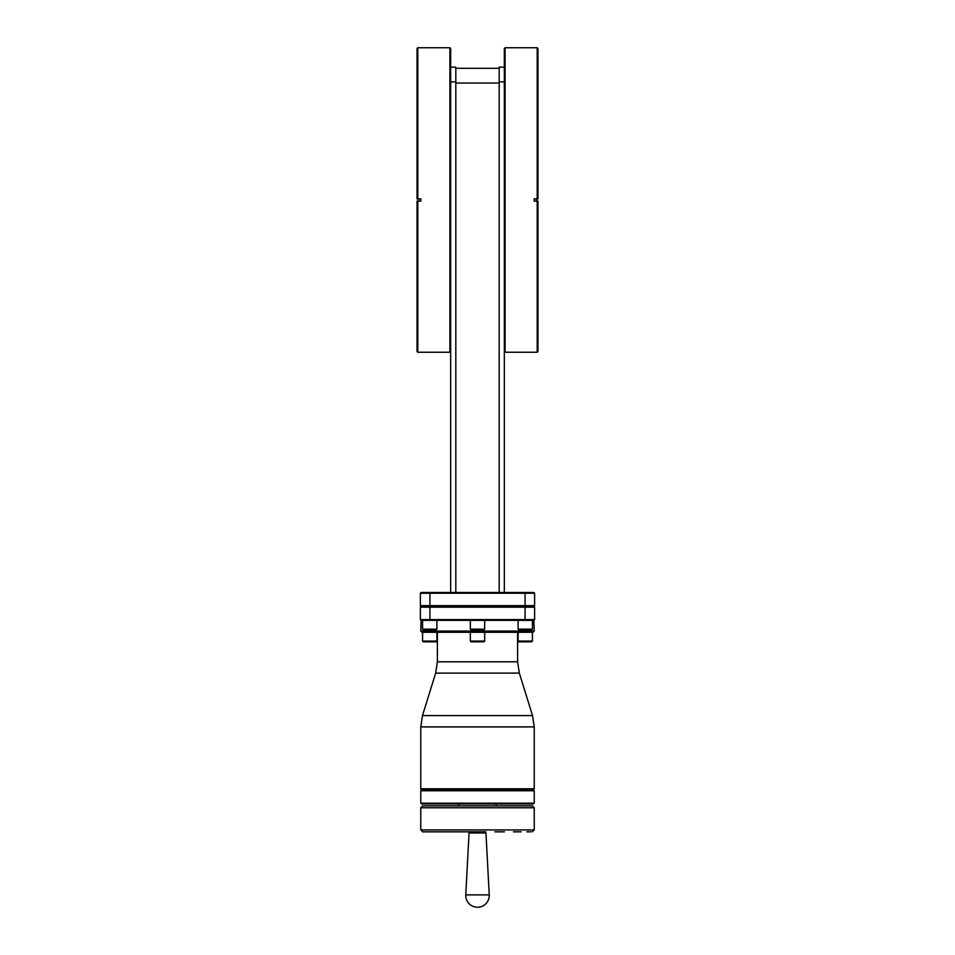 <?xml version="1.0" encoding="UTF-8"?>
<svg xmlns="http://www.w3.org/2000/svg" width="955" height="955" viewBox="0 0 955 955"><rect width="100%" height="100%" fill="white"/><g stroke="black" fill="none" stroke-linecap="round" stroke-linejoin="round"><path stroke-width="1.43" d="M455.822 592.482L455.822 81.867L450.665 81.867L450.665 592.482M450.665 81.867L450.665 48.514L449.901 47.75L449.901 352.24L450.665 351.476M455.822 81.867L455.822 67.16L450.665 67.16L450.665 65.513L450.641 67.16M525.071 592.482L533.857 592.482L534.621 593.246L420.379 593.246L421.143 592.482L525.071 592.482L525.071 605.661L420.379 605.661L420.379 593.246L421.143 592.482M533.857 592.482L534.621 593.246L534.621 605.661L525.071 605.661L525.071 606.425L533.857 606.425L534.621 607.189L534.621 619.604L420.379 619.604L420.379 607.189L534.621 607.189L533.857 606.425L534.621 605.661L533.857 606.425M421.143 606.425L420.379 605.661L421.143 606.425L420.379 607.189L421.143 606.425L525.071 606.425L525.071 620.368L421.143 620.368L420.379 619.604L421.143 620.368L420.761 631.064L534.239 631.064L533.857 620.368L534.621 619.604L533.857 620.368L525.071 620.368M420.761 631.064L421.991 632.282L533.009 632.282L534.239 631.064M470.338 632.294L437.39 632.294L437.39 661.791L517.61 661.791L517.61 632.294L470.338 632.294L470.338 641.08L484.663 641.08L483.899 641.844L471.102 641.844L470.338 641.08M436.913 641.08L436.913 632.294L422.576 632.294L422.576 641.08L436.913 641.08L436.149 641.844L423.34 641.844L422.576 641.08M532.424 641.08L532.424 632.294L518.088 632.294L518.088 641.08L532.424 641.08L531.66 641.844L518.851 641.844L518.088 641.08M534.239 788.77L533.009 790L477.5 790L533.475 790L534.239 790.764L420.761 790.764L421.525 790L477.5 790L421.991 790L420.761 788.77L534.239 788.77L534.239 726.91L532.52 715.582L422.48 715.582L435.671 673.12L519.329 673.12L532.52 715.582M534.239 790.764L534.239 803.179L420.761 803.179L420.761 790.764M534.239 803.179L533.475 803.943L421.525 803.943L420.761 803.179M420.761 807.763L422.671 805.853L496.242 805.853L496.242 803.943L458.758 803.943L458.758 805.853L532.329 805.853L534.239 807.763L534.239 829.919L420.761 829.919L420.761 807.763L534.239 807.763M420.761 829.919L422.671 831.829L485.797 831.829M534.239 829.919L532.15 831.829M530.694 831.829L526.874 831.829M521.06 831.829L513.468 831.829M504.431 831.829L494.869 831.829M474.265 831.829L470.266 831.829M477.5 831.829C486.835 831.829 486.847 831.829 477.512 831.841M484.734 831.829L479.983 831.829M484.746 831.841L485.952 832.975L469.048 832.975L465.765 894.883A11.747 11.747 0 0 0 477.5 907.25A11.747 11.747 0 0 0 489.235 894.883L465.765 894.883M422.576 629.154L423.34 629.918L436.149 629.918L436.913 629.154L422.576 629.154L422.576 620.368M518.088 629.154L518.851 629.918L531.66 629.918L532.424 629.154L518.088 629.154L518.088 620.368M470.338 629.154L471.102 629.918L483.899 629.918L484.663 629.154L470.338 629.154L470.338 620.368M504.336 592.482L504.336 81.867L499.179 81.867L499.179 592.482M420.857 198.855L420.857 201.147L418.565 201.147L418.565 198.855L420.857 198.855L417.801 198.855L417.801 47.75L449.901 47.75M420.857 201.147L417.037 201.147L417.801 201.147L417.037 201.147L417.037 351.476L417.801 352.24L417.801 201.147M417.801 352.24L449.901 352.24M417.801 198.855L417.037 198.855L417.801 198.855L417.037 198.855L417.037 48.514L417.801 47.75M537.199 198.855L537.199 47.75L537.963 48.514L537.963 198.855L534.143 198.855L536.435 198.855L536.435 201.147L534.143 201.147L534.143 198.855M537.199 47.75L505.1 47.75L505.1 352.24L537.199 352.24L537.199 201.147L537.963 201.147L534.143 201.147M537.199 201.147L537.963 201.147L537.963 351.476L537.199 352.24M505.1 47.75L504.336 48.514L504.336 81.867M505.1 352.24L504.336 351.476M504.359 67.16L504.336 65.513L504.359 67.16L504.336 65.513L504.359 67.16L499.179 67.16L499.179 81.867M455.822 68.306L499.179 68.306M429.929 592.482L429.929 620.368M422.48 715.582L420.761 726.91L534.239 726.91M418.123 201.147L418.123 198.855L418.111 201.147M536.877 201.147L536.877 198.855L536.889 201.147M455.822 83.013L499.179 83.013M517.61 661.791L519.329 673.12M437.39 661.791L435.671 673.12M420.761 726.91L420.761 788.77M485.952 832.975L489.235 894.883M470.254 831.841L469.048 832.975M484.663 632.294L484.663 641.08M436.913 620.368L436.913 629.154M532.424 620.368L532.424 629.154M484.663 620.368L484.663 629.154"/></g></svg>

